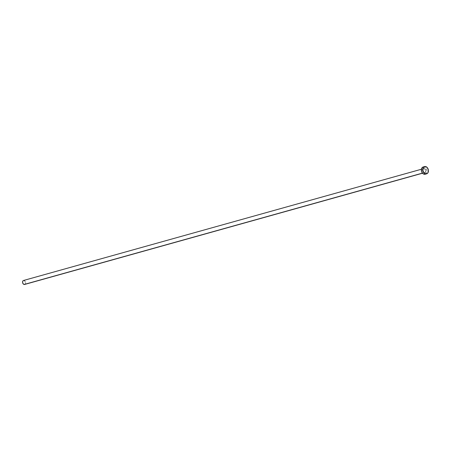 <?xml version="1.0" encoding="UTF-8"?>
<svg xmlns="http://www.w3.org/2000/svg" width="451" height="451" viewBox="0 0 451 451"><rect width="100%" height="100%" fill="white"/><g stroke="black" fill="none" stroke-linecap="round" stroke-linejoin="round"><path stroke-width="0.34" stroke-dasharray="2.25 1.69" d="M424.177 172.772A2.216 1.601 74.4 0 0 425.8 170.946A2.216 1.601 74.4 0 0 424.115 168.465L422.953 168.866L422.491 170.292L422.999 171.91L424.498 172.795L425.338 172.372L425.8 170.946L425.293 169.328L424.115 168.465A2.216 1.601 74.4 0 0 422.491 170.292A2.216 1.601 74.4 0 0 424.177 172.772M24.647 284.451A2.069 1.494 74.4 0 0 25.606 282.411A2.069 1.494 74.4 0 0 24.066 280.454L424.019 168.64A2.069 1.494 -105.6 0 1 425.535 170.472A2.069 1.494 -105.6 0 1 424.774 172.575A2.069 1.494 -105.6 0 1 424.075 172.654A2.069 1.494 -105.6 0 1 422.531 170.698A2.069 1.494 -105.6 0 1 423.489 168.657A2.069 1.494 -105.6 0 1 424.019 168.64L24.066 280.454A2.069 1.494 74.4 0 0 23.537 280.471M422.429 173.116L424.075 172.654L422.429 173.116M425.158 174.238A3.76 2.717 74.4 0 0 426.9 170.529A3.76 2.717 74.4 0 0 424.092 166.971L425.592 166.549L424.092 166.971A3.76 2.717 74.4 0 0 423.134 167M423.027 167.033L425.169 167.462L426.719 169.739L426.905 171.876L425.744 173.962M425.265 174.204L424.741 174.306M424.019 168.64A2.069 1.494 -105.6 0 1 425.558 170.596A2.069 1.494 -105.6 0 1 424.6 172.637A2.069 1.494 -105.6 0 1 424.075 172.654A2.069 1.494 -105.6 0 1 422.553 170.822A2.069 1.494 -105.6 0 1 423.32 168.719A2.069 1.494 -105.6 0 1 424.019 168.64M24.066 280.454L25.51 281.976L25.611 283.149L24.974 284.299M24.709 284.434L24.422 284.491M23.475 280.488L23.762 280.432M421.403 169.238L423.489 168.657C422.113 170.021 422.316 171.352 424.103 172.654L422.514 173.223"/><path stroke-width="0.68" d="M421.403 169.238L23.537 280.471A2.069 1.494 74.4 0 0 22.578 282.506A2.069 1.494 74.4 0 0 24.123 284.468L422.429 173.116L24.123 284.468A2.069 1.494 74.4 0 0 24.647 284.451L422.514 173.223M425.699 173.849A3.76 2.717 -105.6 0 1 422.891 170.286A3.76 2.717 -105.6 0 1 424.633 166.582A3.76 2.717 -105.6 0 1 425.592 166.549A3.76 2.717 -105.6 0 1 428.399 170.112A3.76 2.717 -105.6 0 1 426.657 173.821A3.76 2.717 -105.6 0 1 425.699 173.849L424.194 174.272L425.699 173.849L423.698 172.389L422.903 170.365L423.286 167.71L425.051 166.509L427.159 167.473L428.388 170.033L428.005 172.694L426.764 173.787L425.699 173.849M424.633 166.582L423.134 167A3.76 2.717 74.4 0 0 421.392 170.709A3.76 2.717 74.4 0 0 424.194 174.272A3.76 2.717 74.4 0 0 425.158 174.238L426.657 173.821M425.744 173.962L423.647 174.092L422.626 173.347L421.572 171.504L421.533 168.708L422.125 167.642L423.545 166.932M24.974 284.299L23.531 284.198L22.68 282.946L22.657 281.407L23.475 280.488M23.762 280.432L24.066 280.454"/></g></svg>
